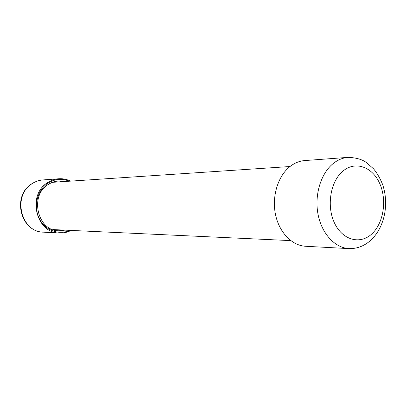 <?xml version="1.0" encoding="UTF-8"?>
<svg xmlns="http://www.w3.org/2000/svg" width="406" height="406" viewBox="0 0 406 406"><rect width="100%" height="100%" fill="white"/><g stroke="black" fill="none" stroke-linecap="round" stroke-linejoin="round"><path stroke-width="0.61" d="M71.086 230.415C67.355 232.349 63.417 233.211 59.266 233.014C35.982 233.171 26.918 194.839 47.629 182.614C51.065 180.355 54.769 179.071 58.738 178.767C62.879 178.488 66.828 179.274 70.588 181.127M348.135 157.361L304.708 160.568C299.506 160.974 294.634 162.938 290.092 166.455C278.125 175.768 271.787 195.92 275.4 214.038C278.958 232.181 291.823 245.594 305.54 246.269L349.023 248.609C359.894 248.893 367.679 243.524 372.302 238.738C384.69 225.964 389.171 203.827 382.614 184.517C380.143 178.386 377.113 173.144 373.53 168.789L366.288 162.456C362.025 159.36 355.976 157.66 348.135 157.361C342.796 157.772 337.792 159.847 333.128 163.588C320.826 173.479 314.305 194.971 318.03 214.297C321.699 233.653 334.945 247.924 349.023 248.609M59.266 233.014L43.508 232.166C20.848 232.298 12.048 195.423 32.191 183.644C35.535 181.467 39.138 180.228 43 179.929C39.022 180.244 35.327 181.502 31.917 183.71M69.812 230.354C58.743 235.566 44.68 230.151 39.037 218.052C33.277 206.03 37.408 190.038 47.938 183.162C54.84 178.853 61.966 178.204 69.319 181.213M48.253 184.436L51.689 182.609L56.104 181.299L58.373 181.015L64.559 181.528M65.051 230.136L58.855 230.77C37.778 231.288 29.085 195.662 48.197 184.507C51.364 182.436 54.754 181.274 58.373 181.015M343.095 170.972C330.54 181.061 326.317 205.842 334.427 222.884C342.354 240.083 359.965 244.889 371.688 234.049C383.528 223.447 387.187 200.244 379.798 183.69C372.581 166.988 355.534 160.619 343.095 170.972M43.508 232.166C20.325 231.978 11.678 195.839 31.754 183.816M58.738 178.767L43 179.929M52.394 182.34L290.001 166.526M52.871 229.568L290.742 240.611"/></g></svg>
